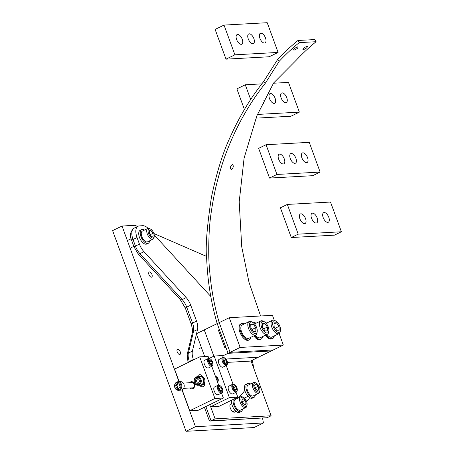 <?xml version="1.0" encoding="UTF-8"?>
<svg xmlns="http://www.w3.org/2000/svg" width="454" height="454" viewBox="0 0 454 454"><rect width="100%" height="100%" fill="white"/><g stroke="black" fill="none" stroke-linecap="round" stroke-linejoin="round"><path stroke-width="0.68" d="M179.699 354.5A2.849 1.407 64 0 0 179.983 354.426A2.849 1.407 64 0 0 180.124 351.515A2.849 1.407 64 0 0 177.775 349.234A2.849 1.407 64 0 0 177.491 349.308A2.849 1.407 64 0 0 177.349 352.219A2.849 1.407 64 0 0 179.699 354.5M151.415 277.201A2.849 1.407 64 0 0 151.698 277.127A2.849 1.407 64 0 0 151.835 274.216A2.849 1.407 64 0 0 149.485 271.94A2.849 1.407 64 0 0 149.201 272.008A2.849 1.407 64 0 0 149.065 274.92A2.849 1.407 64 0 0 151.415 277.201M137.613 226.438L135.025 225.315L122.03 226.03L112.609 230.626L186.044 431.3L253.99 427.555L263.411 422.958L262.565 418.168M181.986 389.861L195.464 426.709L186.044 431.3M122.03 226.03L178.989 381.689M195.464 426.709L263.411 422.958M253.78 368.347L252.333 360.164M206.61 256.436L153.861 233.504M251.431 383.551A4.506 2.23 64 0 0 250.041 383.051A4.506 2.23 64 0 0 249.587 383.165A4.506 2.23 64 0 0 249.064 383.675M232.987 411.806A197.501 97.706 64 0 0 233.538 411.347M244.774 398.527A197.501 97.706 64 0 0 245.37 397.596M148.095 228.345A12.224 6.05 64 0 0 142.766 225.706L139.321 225.893A12.224 6.05 64 0 0 138.101 226.206A12.224 6.05 64 0 0 137.04 237.544L139.44 244.11A12.224 6.05 64 0 0 143.969 251.703L186.202 297.614A12.224 6.05 -116 0 1 190.725 305.207L196.548 321.114A12.224 6.05 -116 0 1 197.53 329.508L196.542 333.662M210.792 296.462L154.218 234.956M205.861 406.551L211.082 420.818L267.111 417.725L271.129 415.768L251.017 360.805M267.111 417.725L210.27 421.051L215.1 418.86L271.129 415.768M196.451 334.048L192.4 351.112A12.224 6.05 64 0 0 193.381 359.506L193.518 359.874M210.696 406.818L215.1 418.86M231.676 403.373A188.495 93.252 -116 0 1 230.632 404.06A4.506 2.23 64 0 0 230.768 409.133A4.506 2.23 64 0 0 234.69 412.096A4.506 2.23 64 0 0 234.797 412.033A197.501 97.706 64 0 0 235.955 411.273M244.808 390.434A188.495 93.252 -116 0 1 238.424 397.874M246.624 401.625A197.501 97.706 64 0 0 249.7 397.693M210.27 421.051L209.203 420.353L204.413 407.255M153.94 237.351A4.988 2.469 64 0 0 154.229 236.5A4.988 2.469 64 0 0 150.637 229.134A4.988 2.469 64 0 0 148.401 229.514A4.988 2.469 64 0 0 149.746 235.859A4.988 2.469 64 0 0 153.94 237.351M154.229 236.5L154.065 237.465A5.953 2.945 -116 0 1 153.719 238.475A5.953 2.945 -116 0 1 153.021 239.15A5.953 2.945 -116 0 1 148.214 235.921A5.953 2.945 -116 0 1 147.113 229.122A5.953 2.945 -116 0 1 147.811 228.453A5.953 2.945 -116 0 1 149.78 228.668L150.637 229.134M147.811 228.453L142.357 231.109A5.953 2.945 64 0 0 141.659 231.778A5.953 2.945 64 0 0 142.76 238.577A5.953 2.945 64 0 0 147.567 241.806L153.021 239.15M151.273 236.267L153.1 236.171L152.998 233.333L151.063 230.592L149.235 230.694L149.343 233.532L151.273 236.267M149.264 231.472L151.063 230.592M150.172 234.707L152.998 233.333M149.667 240.785A7.593 3.757 -116 0 1 148.288 243.282L146.778 244.014A7.593 3.757 -116 0 1 146.023 244.207A7.593 3.757 -116 0 1 139.753 238.129A7.593 3.757 -116 0 1 140.127 230.365L141.637 229.633A7.593 3.757 -116 0 1 142.397 229.44A7.593 3.757 -116 0 1 144.451 230.087M148.288 243.282A7.593 3.757 -116 0 1 147.527 243.475A7.593 3.757 -116 0 1 141.262 237.397A7.593 3.757 -116 0 1 141.637 229.633M245.449 406.375A4.988 2.469 64 0 0 247.067 404.843A4.988 2.469 64 0 0 243.475 397.471A4.988 2.469 64 0 0 242.572 397.171A4.988 2.469 64 0 0 241.25 401.489A4.988 2.469 64 0 0 245.449 406.375M247.067 404.843L246.902 405.802A5.953 2.945 -116 0 1 245.864 407.488A5.953 2.945 -116 0 1 244.973 407.63A5.953 2.945 -116 0 1 240.251 402.624A5.953 2.945 -116 0 1 240.648 396.79A5.953 2.945 -116 0 1 241.539 396.648A5.953 2.945 -116 0 1 242.618 397.006L243.475 397.471M240.648 396.79L235.195 399.446A5.953 2.945 64 0 0 234.797 405.28A5.953 2.945 64 0 0 239.519 410.291A5.953 2.945 64 0 0 240.41 410.144L245.864 407.488M242.845 403.209L245.012 404.985L246.181 403.549L245.177 400.337L243.004 398.555L241.84 399.997L242.845 403.209M242.374 401.699L245.177 400.337M244.348 404.44L246.181 403.549M242.504 409.122A7.593 3.757 -116 0 1 241.125 411.619L239.621 412.357A7.593 3.757 -116 0 1 232.09 405.104A7.593 3.757 -116 0 1 231.835 400.087M241.125 411.619A7.593 3.757 -116 0 1 233.6 404.372A7.593 3.757 -116 0 1 233.345 399.355M236.262 397.931A7.593 3.757 -116 0 1 237.289 398.425M258.127 392.108A4.988 2.469 64 0 0 259.909 390.599A4.988 2.469 64 0 0 256.323 383.227A4.988 2.469 64 0 0 255.579 382.949A4.988 2.469 64 0 0 254.013 386.978A4.988 2.469 64 0 0 258.127 392.108M259.909 390.599L259.75 391.558A5.953 2.945 -116 0 1 258.706 393.243A5.953 2.945 -116 0 1 257.622 393.363A5.953 2.945 -116 0 1 253.031 388.221A5.953 2.945 -116 0 1 253.491 382.546A5.953 2.945 -116 0 1 254.575 382.433A5.953 2.945 -116 0 1 255.46 382.762L256.323 383.227M253.491 382.546L248.037 385.202A5.953 2.945 64 0 0 247.583 390.877A5.953 2.945 64 0 0 252.169 396.019A5.953 2.945 64 0 0 253.253 395.905L258.706 393.243M255.579 388.794L257.741 390.724L259.018 389.458L258.127 386.263L255.965 384.334L254.688 385.599L255.579 388.794M255.262 387.654L258.127 386.263M257.276 390.309L259.018 389.458M255.352 394.884A7.593 3.757 -116 0 1 253.973 397.375L252.464 398.113A7.593 3.757 -116 0 1 248.661 396.909A7.593 3.757 -116 0 1 244.666 389.873A7.593 3.757 -116 0 1 245.813 384.464L247.322 383.732A7.593 3.757 -116 0 1 250.137 384.18M253.973 397.375A7.593 3.757 -116 0 1 250.165 396.172A7.593 3.757 -116 0 1 246.176 389.14A7.593 3.757 -116 0 1 247.322 383.732M222.721 355.936L228.067 353.331L225.888 347.384L224.883 347.872L218.357 330.035L219.361 329.547L217.188 323.6L229.264 317.715L240.143 347.441L230.093 352.344L273.285 349.96L230.093 352.344L219.214 322.612L230.093 352.344L228.067 353.331L271.254 350.948L258.326 357.247L225.967 359.029L258.326 357.247L250.415 361.106L227.465 362.371M240.143 347.441L283.336 345.063L271.254 350.948L228.067 353.331L217.188 323.6L196.344 333.758L204.703 356.589M204.26 329.899L213.868 356.152L204.26 329.899M218.357 330.035L219.52 329.973M297.733 46.864C294.646 48.045 293.426 49.134 294.073 50.133C297.137 48.93 298.357 47.84 297.733 46.864L298.187 47M293.619 49.997L294.073 50.133L293.659 49.514M307.046 46.353C303.964 47.528 302.744 48.618 303.391 49.622C306.45 48.419 307.67 47.324 307.046 46.353L307.506 46.484M302.931 49.486L303.391 49.622L302.977 49.004M232.488 164.484C230.28 166.255 229.877 167.935 231.279 169.518C233.458 167.736 233.861 166.062 232.488 164.484L232.771 164.524M219.214 322.612C215.474 309.798 212.716 296.627 210.945 283.086C209.345 268.127 208.102 260.273 209.073 234.883C209.515 222.006 211.695 206.417 215.622 188.109C219.668 171.277 224.225 156.925 229.281 145.064C238.622 122.404 250.585 101.866 265.17 83.457L263.462 81.777L277.729 59.349A234.094 199.17 86.8 0 1 297.949 40.491L314.826 39.56L316.103 41.706A231.5 196.962 -93.2 0 0 296.11 60.354L273.609 82.991L256.811 115.918L244.093 158.14L239.207 201.803L241.732 246.823L248.985 282.252L260.585 315.984M217.188 323.6C211.178 303.073 207.688 281.781 206.729 259.722C205.293 248.128 206.848 227.323 211.411 197.314C216.632 172.633 222.84 152.692 230.025 137.488C238.957 117.263 250.103 98.694 263.462 81.777M265.17 83.457L279.233 61.284L277.729 59.349M279.233 61.284A231.5 196.962 86.8 0 1 299.231 42.636L297.949 40.491M299.231 42.636L316.103 41.706M230.36 167.912L231.251 165.364M274.256 320.252L272.457 315.331L229.264 317.715M283.336 345.063L279.125 333.559M256.828 332.782A6.322 3.127 64 0 0 257.191 331.709A6.322 3.127 64 0 0 252.64 322.363A6.322 3.127 64 0 0 249.808 322.845A6.322 3.127 64 0 0 251.516 330.892A6.322 3.127 64 0 0 256.828 332.782M257.191 331.709L257.004 332.827A7.446 3.683 -116 0 1 256.572 334.099A7.446 3.683 -116 0 1 255.698 334.939A7.446 3.683 -116 0 1 249.683 330.898A7.446 3.683 -116 0 1 248.304 322.391A7.446 3.683 -116 0 1 249.178 321.551A7.446 3.683 -116 0 1 251.641 321.824L252.64 322.363M249.178 321.551L242.215 324.945A7.446 3.683 64 0 0 241.341 325.785A7.446 3.683 64 0 0 242.725 334.292A7.446 3.683 64 0 0 248.741 338.332L255.698 334.939M253.457 331.602L255.897 331.465L255.755 327.68L253.173 324.031L250.739 324.167L250.88 327.953L253.457 331.602M250.778 325.2L253.173 324.031M251.987 329.519L255.755 327.68M241.517 323.509L240.711 323.901A9.04 4.472 -116 0 0 239.877 332.141L239.984 332.436A9.04 4.472 -116 0 0 248.633 340.154L249.433 339.762A9.04 4.472 -116 0 1 240.733 331.897A9.04 4.472 -116 0 1 241.517 323.509A9.04 4.472 -116 0 1 244.49 323.833M251.017 337.22A9.04 4.472 -116 0 1 249.433 339.762M265.136 332.322A6.322 3.127 64 0 0 268.819 331.068A6.322 3.127 64 0 0 264.75 322.022A6.322 3.127 64 0 0 264.268 321.721A6.322 3.127 64 0 0 261.022 324.735A6.322 3.127 64 0 0 265.136 332.322M268.819 331.068L268.632 332.186A7.446 3.683 -116 0 1 267.327 334.297A7.446 3.683 -116 0 1 264.29 333.673A7.446 3.683 -116 0 1 259.807 326.727A7.446 3.683 -116 0 1 260.8 320.91A7.446 3.683 -116 0 1 263.269 321.182L264.268 321.721M255.341 335.114A7.446 3.683 64 0 0 257.333 337.061A7.446 3.683 64 0 0 260.369 337.691L267.327 334.297M262.508 327.306L265.085 330.955L267.525 330.824L267.383 327.039L264.801 323.39L262.367 323.526L262.508 327.306M262.406 324.559L264.801 323.39M263.615 328.872L267.383 327.039M253.309 322.8A9.04 4.472 -116 0 1 256.118 323.191M262.645 336.579A9.04 4.472 -116 0 1 261.061 339.121L260.261 339.513A9.04 4.472 -116 0 1 253.78 335.875M261.061 339.121A9.04 4.472 -116 0 1 254.586 335.483M273.257 326.715A6.322 3.127 64 0 0 277.326 332.027A6.322 3.127 64 0 0 280.447 330.427A6.322 3.127 64 0 0 279.891 326.352A6.322 3.127 64 0 0 275.896 321.08A6.322 3.127 64 0 0 273.257 326.715M280.447 330.427L280.26 331.545A7.446 3.683 -116 0 1 278.955 333.656A7.446 3.683 -116 0 1 271.787 327.175A7.446 3.683 -116 0 1 272.428 320.269A7.446 3.683 -116 0 1 274.897 320.541L275.896 321.08M266.969 334.473A7.446 3.683 64 0 0 271.991 337.05L278.955 333.656M273.995 322.885L274.137 326.664L276.713 330.313L279.148 330.183L279.006 326.398L276.429 322.749L273.995 322.885M274.034 323.918L276.429 322.749M275.243 328.231L279.006 326.398M264.932 322.158A9.04 4.472 -116 0 1 267.747 322.55M274.273 335.937A9.04 4.472 -116 0 1 272.689 338.48L271.889 338.871A9.04 4.472 -116 0 1 265.408 335.234M272.689 338.48A9.04 4.472 -116 0 1 266.214 334.842M199.896 385.367A3.11 2.65 -93.2 0 0 202.285 386.819A3.11 2.65 -93.2 0 0 203.165 386.587A3.11 2.65 -93.2 0 0 204.584 382.643M189.806 388.017A3.587 3.053 -93.2 0 0 192.939 388.584A3.587 3.053 -93.2 0 0 194.528 383.902A3.587 3.053 -93.2 0 0 190.515 381.956A3.587 3.053 -93.2 0 0 189.517 382.75M191.361 387.932A2.781 2.366 -93.2 0 0 192.121 388.034A2.781 2.366 -93.2 0 0 192.91 387.829A2.781 2.366 -93.2 0 0 194.272 384.651A2.781 2.366 -93.2 0 0 191.815 382.478A2.781 2.366 -93.2 0 0 191.072 382.665M182.128 389.787L189.795 410.734L198.233 410.268L223.362 398.022L221.552 393.079M208.851 358.376L208.131 356.401L199.692 356.867L174.563 369.113L179.16 381.678M202.371 376.582L202.371 376.582A3.11 2.65 -93.2 0 0 199.766 374.658A3.11 2.65 -93.2 0 0 197.428 376.712M199.692 356.867L214.924 398.487L189.795 410.734M214.924 398.487L223.362 398.022M218.646 385.134L211.763 366.327M212.954 363.677A3.632 1.799 64 0 0 210.298 358.955A3.632 1.799 64 0 0 208.42 360.499A3.632 1.799 64 0 0 210.531 364.84A3.632 1.799 64 0 0 212.92 364.324A3.632 1.799 64 0 0 212.954 363.677M212.92 364.324L212.812 364.965A4.279 2.117 -116 0 1 212.058 366.179A4.279 2.117 -116 0 1 209.215 364.749A4.279 2.117 -116 0 1 207.518 360.465A4.279 2.117 -116 0 1 208.312 358.49A4.279 2.117 -116 0 1 209.731 358.643L210.298 358.955M208.312 358.49L204.754 360.221A4.279 2.117 64 0 0 203.965 362.196A4.279 2.117 64 0 0 205.662 366.486A4.279 2.117 64 0 0 208.505 367.91L212.058 366.179M211.575 364.511L212.319 363.234L211.433 360.811L209.805 359.67L209.056 360.941L209.941 363.365L211.575 364.511M210.809 363.972L212.319 363.234M210.14 363.501L209.3 361.617M209.498 361.753L211.433 360.811M221.711 392.205A3.632 1.799 64 0 0 222.71 391.081A3.632 1.799 64 0 0 220.094 385.713A3.632 1.799 64 0 0 219.254 385.486A3.632 1.799 64 0 0 218.573 388.947A3.632 1.799 64 0 0 221.711 392.205M222.71 391.081L222.602 391.723A4.279 2.117 -116 0 1 221.853 392.937A4.279 2.117 -116 0 1 221.427 393.045A4.279 2.117 -116 0 1 217.892 389.617A4.279 2.117 -116 0 1 218.102 385.242A4.279 2.117 -116 0 1 218.533 385.134A4.279 2.117 -116 0 1 219.52 385.401L220.094 385.713M218.102 385.242L214.549 386.978A4.279 2.117 64 0 0 214.339 391.348A4.279 2.117 64 0 0 217.869 394.776A4.279 2.117 64 0 0 218.295 394.668L221.853 392.937M219.736 390.122L221.365 391.263L222.114 389.992L221.229 387.568L219.594 386.422L218.845 387.699L219.736 390.122M219.935 390.258L219.095 388.374M219.293 388.511L221.229 387.568M220.599 390.729L222.114 389.992M192.354 382.75A2.639 2.242 86.8 0 1 192.689 382.62M176.634 382.677A3.632 3.093 -93.2 0 0 175.023 387.415A3.632 3.093 -93.2 0 0 179.092 389.396A3.632 3.093 -93.2 0 0 180.703 384.651A3.632 3.093 -93.2 0 0 176.634 382.677M179.648 389.969A4.279 3.638 86.8 0 1 178.433 390.287A4.279 3.638 86.8 0 1 174.659 386.944A4.279 3.638 86.8 0 1 176.754 382.064A4.279 3.638 86.8 0 1 177.962 381.746A4.279 3.638 86.8 0 1 181.742 385.088A4.279 3.638 86.8 0 1 179.648 389.969M178.433 390.287L180.823 390.156A4.279 3.638 -93.2 0 0 182.037 389.838A4.279 3.638 -93.2 0 0 184.131 384.958A4.279 3.638 -93.2 0 0 180.352 381.61L177.962 381.746M179.188 383.959L176.975 383.613L175.647 385.69L176.532 388.108L178.745 388.454L180.079 386.382L179.188 383.959M178.116 383.795L176.947 385.616L177.832 388.034L178.91 388.204M177.832 388.034L176.532 388.108M176.947 385.616L175.647 385.69M209.731 404.662L210.525 406.829L218.964 406.364L237.811 397.176L236.023 392.296M223.272 357.44L222.579 355.556L214.14 356.021L209.198 358.427M217.608 382.302A3.587 3.053 -93.2 0 0 218.022 378.653A3.587 3.053 -93.2 0 0 215.468 376.445M214.14 356.021L229.372 397.642L210.525 406.829M229.372 397.642L237.811 397.176M233.061 384.197L226.234 365.538M217.381 381.678A2.781 2.366 -93.2 0 0 215.758 377.251M223.953 357.792A3.7 1.827 64 0 0 223.26 361.322A3.7 1.827 64 0 0 226.45 364.63A3.7 1.827 64 0 0 227.471 363.489A3.7 1.827 64 0 0 224.804 358.024A3.7 1.827 64 0 0 223.953 357.792M227.471 363.489L227.363 364.131A4.341 2.151 -116 0 1 226.603 365.362A4.341 2.151 -116 0 1 226.166 365.47A4.341 2.151 -116 0 1 222.585 361.991A4.341 2.151 -116 0 1 222.795 357.553A4.341 2.151 -116 0 1 223.232 357.446A4.341 2.151 -116 0 1 224.236 357.712L224.804 358.024M222.795 357.553L219.18 359.318A4.341 2.151 64 0 0 218.964 363.756A4.341 2.151 64 0 0 222.551 367.235A4.341 2.151 64 0 0 222.982 367.127L226.603 365.362M225.95 359.937L224.316 358.791L223.567 360.067L224.452 362.491L226.086 363.631L226.835 362.354L225.95 359.937L223.816 360.743M224.651 362.627L224.015 360.879M225.32 363.092L226.835 362.354M232.686 386.354A3.7 1.827 64 0 0 234.832 390.769A3.7 1.827 64 0 0 237.26 390.247A3.7 1.827 64 0 0 237.3 389.589A3.7 1.827 64 0 0 234.599 384.776A3.7 1.827 64 0 0 232.686 386.354M237.26 390.247L237.153 390.888A4.341 2.151 -116 0 1 236.392 392.12A4.341 2.151 -116 0 1 233.504 390.667A4.341 2.151 -116 0 1 231.784 386.314A4.341 2.151 -116 0 1 232.59 384.311A4.341 2.151 -116 0 1 234.026 384.47L234.599 384.776M232.59 384.311L228.969 386.076A4.341 2.151 64 0 0 228.163 388.079A4.341 2.151 64 0 0 229.889 392.432A4.341 2.151 64 0 0 232.771 393.879L236.392 392.12M234.105 385.548L233.362 386.825L234.247 389.243L235.876 390.389L236.625 389.112L235.739 386.695L234.105 385.548M234.446 389.384L233.606 387.495M233.804 387.637L235.739 386.695M235.11 389.85L236.625 389.112M215.849 377.495A2.639 2.242 86.8 0 1 216.183 377.365M199.153 378.125A3.632 3.093 -93.2 0 0 194.823 378.789A3.632 3.093 -93.2 0 0 195.464 383.88A3.632 3.093 -93.2 0 0 199.794 383.221A3.632 3.093 -93.2 0 0 199.153 378.125M195.475 384.373A4.279 3.638 86.8 0 1 194.153 379.703A4.279 3.638 86.8 0 1 197.411 376.712A4.279 3.638 86.8 0 1 199.817 377.597A4.279 3.638 86.8 0 1 201.139 382.268A4.279 3.638 86.8 0 1 197.882 385.259A4.279 3.638 86.8 0 1 195.475 384.373M197.882 385.259L200.271 385.128A4.279 3.638 -93.2 0 0 203.528 382.137A4.279 3.638 -93.2 0 0 202.206 377.467A4.279 3.638 -93.2 0 0 199.8 376.582L197.411 376.712M199.522 381.349L198.636 378.931L196.423 378.585L195.095 380.656L195.98 383.08L198.194 383.426L199.522 381.349M197.564 378.761L196.395 380.588L197.28 383.006L198.353 383.176M197.28 383.006L195.98 383.08M196.395 380.588L195.095 380.656M198.563 376.65A4.517 3.848 86.8 0 1 199.783 376.343L200.799 376.287A4.517 3.848 86.8 0 1 204.578 379.079A4.517 3.848 86.8 0 1 201.298 385.31L200.282 385.367A4.517 3.848 86.8 0 1 199.034 385.196M199.783 376.343A4.517 3.848 86.8 0 1 203.562 379.135A4.517 3.848 86.8 0 1 200.282 385.367M327.794 222.392A5.34 2.639 64 0 0 328.327 222.256A5.34 2.639 64 0 0 328.588 216.796A5.34 2.639 64 0 0 324.179 212.523A5.34 2.639 64 0 0 323.651 212.659A5.34 2.639 64 0 0 323.384 218.119A5.34 2.639 64 0 0 327.794 222.392M316.166 223.033A5.34 2.639 64 0 0 316.699 222.897A5.34 2.639 64 0 0 316.96 217.438A5.34 2.639 64 0 0 312.556 213.164A5.34 2.639 64 0 0 312.023 213.301A5.34 2.639 64 0 0 311.756 218.76A5.34 2.639 64 0 0 316.166 223.033M304.538 223.674A5.34 2.639 64 0 0 305.071 223.538A5.34 2.639 64 0 0 305.332 218.079A5.34 2.639 64 0 0 300.928 213.806A5.34 2.639 64 0 0 300.395 213.942A5.34 2.639 64 0 0 300.128 219.401A5.34 2.639 64 0 0 304.538 223.674M341.391 231.773L330.512 202.041L287.325 204.425L280.402 207.801L291.281 237.527L334.467 235.149L341.391 231.773L298.204 234.156L291.281 237.527M287.325 204.425L298.204 234.156M306.529 162.691A5.34 2.639 64 0 0 307.063 162.555A5.34 2.639 64 0 0 307.324 157.095A5.34 2.639 64 0 0 302.914 152.822A5.34 2.639 64 0 0 302.381 152.958A5.34 2.639 64 0 0 302.12 158.418A5.34 2.639 64 0 0 306.529 162.691M294.901 163.332A5.34 2.639 64 0 0 295.435 163.196A5.34 2.639 64 0 0 295.696 157.737A5.34 2.639 64 0 0 291.286 153.463A5.34 2.639 64 0 0 290.759 153.6A5.34 2.639 64 0 0 290.492 159.059A5.34 2.639 64 0 0 294.901 163.332M283.273 163.973A5.34 2.639 64 0 0 283.807 163.837A5.34 2.639 64 0 0 284.068 158.378A5.34 2.639 64 0 0 279.664 154.105A5.34 2.639 64 0 0 279.131 154.241A5.34 2.639 64 0 0 278.864 159.7A5.34 2.639 64 0 0 283.273 163.973M320.127 172.072L309.248 142.34L266.061 144.724L258.638 148.339L269.523 178.07L312.71 175.687L320.127 172.072L276.94 174.455L269.523 178.07M266.061 144.724L276.94 174.455M285.759 102.752A5.34 2.639 64 0 0 286.292 102.615A5.34 2.639 64 0 0 286.553 97.156A5.34 2.639 64 0 0 282.15 92.883A5.34 2.639 64 0 0 281.616 93.013A5.34 2.639 64 0 0 281.349 98.473A5.34 2.639 64 0 0 285.759 102.752M274.131 103.393A5.34 2.639 64 0 0 274.664 103.257A5.34 2.639 64 0 0 274.925 97.797A5.34 2.639 64 0 0 270.522 93.524A5.34 2.639 64 0 0 269.988 93.655A5.34 2.639 64 0 0 269.721 99.114A5.34 2.639 64 0 0 274.131 103.393M262.083 104.006A5.34 2.639 64 0 0 262.503 104.034A5.34 2.639 64 0 0 263.036 103.898A5.34 2.639 64 0 0 263.887 100.317M257.418 114.442L299.362 112.132L288.483 82.401L273.461 83.23M299.362 112.132L290.952 116.23L255.908 118.159M261.822 83.871L245.291 84.785L236.88 88.882L244.422 109.493M245.291 84.785L250.676 99.488M264.495 43.051A5.34 2.639 64 0 0 265.028 42.914A5.34 2.639 64 0 0 265.289 37.455A5.34 2.639 64 0 0 260.885 33.182A5.34 2.639 64 0 0 260.352 33.312A5.34 2.639 64 0 0 260.085 38.772A5.34 2.639 64 0 0 264.495 43.051M252.867 43.692A5.34 2.639 64 0 0 253.4 43.556A5.34 2.639 64 0 0 253.661 38.096A5.34 2.639 64 0 0 249.257 33.823A5.34 2.639 64 0 0 248.724 33.954A5.34 2.639 64 0 0 248.457 39.413A5.34 2.639 64 0 0 252.867 43.692M241.239 44.333A5.34 2.639 64 0 0 241.772 44.197A5.34 2.639 64 0 0 242.033 38.738A5.34 2.639 64 0 0 237.629 34.464A5.34 2.639 64 0 0 237.096 34.595A5.34 2.639 64 0 0 236.829 40.054A5.34 2.639 64 0 0 241.239 44.333M278.098 52.431L267.213 22.7L224.026 25.084L215.122 29.419L226.001 59.151L269.194 56.767L278.098 52.431L234.905 54.815L226.001 59.151M224.026 25.084L234.905 54.815M137.04 237.544L133.022 239.508L135.423 246.068L139.44 244.11M193.381 359.506L189.358 361.463L189.494 361.832M197.53 329.508L193.506 331.465L188.376 353.07L192.4 351.112M190.725 305.207L186.708 307.165L192.53 323.072L196.548 321.114M143.969 251.703L139.951 253.661L182.179 299.572L186.202 297.614M187.196 354.443A3.218 2.395 -166.6 0 1 188.376 353.07A12.224 6.05 64 0 0 189.358 361.463A3.218 0.568 159.9 0 0 188.024 362.474L187.196 354.443L192.326 332.839A3.218 2.395 -166.6 0 1 193.506 331.465A12.224 6.05 -116 0 0 192.53 323.072A3.218 0.568 159.9 0 0 191.196 324.082L185.374 308.175A3.218 0.568 159.9 0 1 186.708 307.165A12.224 6.05 -116 0 0 182.179 299.572A3.218 1.447 137.4 0 1 180.306 299.657L138.078 253.746A3.218 1.447 -42.6 0 0 139.951 253.661A12.224 6.05 64 0 1 135.423 246.068A3.218 0.568 -20.1 0 0 134.089 247.078L131.688 240.518A3.218 0.568 -20.1 0 1 133.022 239.508A12.224 6.05 64 0 1 134.078 228.163L138.101 226.206M204.658 384.623L203.029 384.714M180.306 299.657L185.374 308.175M138.078 253.746L134.089 247.078M191.196 324.082C192.57 328.929 192.944 331.846 192.326 332.839M131.688 240.518C129.401 235.717 130.202 231.597 134.078 228.163M127.744 240.376L131.127 238.725M131.268 247.6L133.822 246.357M232.823 411.693L235.195 410.541M244.343 398.096L248.037 396.297M199.55 348.428L201.383 347.531M254.524 323.969L260.8 320.91M266.152 323.327L272.428 320.269M192.871 387.847L183.592 388.357M192.575 382.58L183.303 383.091M216.076 377.325L215.792 377.342M204.726 383.238L204.311 383.261"/></g></svg>

